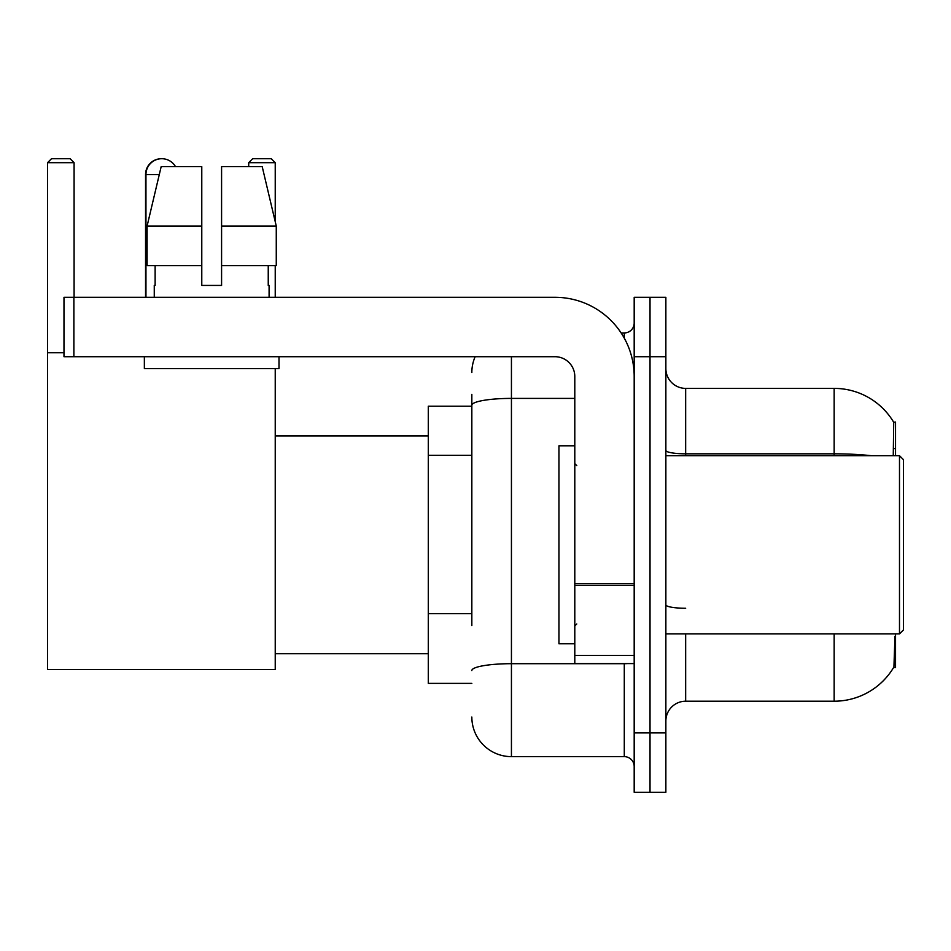 <?xml version="1.0" encoding="UTF-8"?>
<svg xmlns="http://www.w3.org/2000/svg" width="951" height="951" viewBox="0 0 951 951"><rect width="100%" height="100%" fill="white"/><g stroke="black" fill="none" stroke-linecap="round" stroke-linejoin="round"><path stroke-width="1.43" d="M895.533 455.695L895.533 422.042L893.726 422.292A69.292 69.292 0 0 0 834.158 388.388L685.659 388.388A19.805 19.805 0 0 1 665.866 368.584A19.805 19.805 0 0 0 685.659 388.388L685.659 455.695M893.583 667.543L893.928 666.96A69.292 69.292 0 0 1 834.158 701.208A69.292 69.292 0 0 0 893.583 667.543L895.533 667.543L895.533 633.889M471.839 443.404L471.839 394.32L471.839 406.208L428.283 406.208L428.283 683.389L471.839 683.389M685.659 633.889L685.659 701.208A19.805 19.805 0 0 0 665.866 721.001A19.805 19.805 0 0 1 685.659 701.208L834.158 701.208L834.158 633.889M893.928 666.96L894.95 636.267M650.02 732.888L650.02 792.278L665.866 792.278L665.866 732.888L650.02 732.888L650.02 792.278L634.186 792.278L634.186 732.888L650.02 732.888L650.02 356.708L650.02 732.888M634.186 732.888L634.186 297.306L650.02 297.306L650.02 356.708L650.02 297.306L665.866 297.306L665.866 732.888M893.251 455.695L893.726 422.292A69.292 69.292 0 0 0 834.158 388.388L834.158 453.829L685.659 453.829A19.805 3.435 -0 0 1 665.866 450.394M471.839 625.556L471.839 394.32M511.436 356.708L511.436 756.639L624.284 756.639L624.284 663.584M621.134 332.945L624.284 332.945A9.902 9.902 0 0 0 634.186 323.055M634.186 766.542A9.902 9.902 0 0 0 624.284 756.639M471.839 372.542A39.597 39.597 0 0 1 475.143 356.708M511.436 756.639A39.597 39.597 0 0 1 471.839 717.042M221.583 285.431L201.778 285.431L221.583 285.431L201.778 285.431L221.583 285.431L221.583 166.639L262.203 166.639L276.265 226.041L276.265 265.638L221.583 265.638M275.231 162.68L248.71 162.68L252.669 158.722L271.273 158.722L275.231 162.68L275.231 221.678L276.265 226.041L221.583 226.041M145.551 297.306L145.551 174.556A15.834 15.834 0 0 1 161.587 158.722M145.955 297.306L145.955 174.556A15.834 15.834 0 0 1 175.507 166.639M275.231 368.584L275.231 669.528L47.55 669.528L47.55 162.68L51.509 158.722L70.124 158.722L74.083 162.68L47.55 162.68M74.083 297.306L74.083 162.68M47.55 352.75L63.979 352.75M275.231 265.638L275.231 297.306M248.71 162.68L248.71 166.639M634.186 663.584L574.796 663.584L574.796 583.522L634.186 583.522L634.186 376.501A79.195 79.195 0 0 0 554.992 297.306L73.881 297.306L73.881 356.708L554.992 356.708A19.805 19.805 0 0 1 574.796 376.501L574.796 583.522M73.881 356.708L63.979 356.708L63.979 297.306L73.881 297.306M201.778 226.041L201.778 265.638L201.778 226.041L147.096 226.041L161.171 166.639L201.778 166.639L201.778 285.431M154.264 285.431L155.12 285.431L154.264 285.431L154.264 297.306M269.097 285.431L268.241 285.431L269.097 285.431L269.097 297.306M268.241 265.638L268.241 285.431M155.12 285.431L155.12 265.638M144.362 356.708L144.362 368.584L279 368.584L279 356.708M201.778 265.638L147.096 265.638L147.096 226.041L161.171 166.639M276.265 265.638L276.265 226.041L262.203 166.639M899.491 455.695L903.45 459.666L903.45 629.931L899.491 633.889L899.491 455.695L665.866 455.695M574.796 445.805L558.95 445.805L558.95 643.791L574.796 643.791M471.839 455.291L428.283 455.291M471.839 613.68L428.283 613.68M893.762 448.61L895.533 448.61M871.282 455.695A69.292 12.03 180 0 0 834.158 453.829L834.158 455.695M665.866 356.708L634.186 356.708M685.659 608.26A19.805 3.435 0 0 1 665.866 604.824M627.731 663.584A9.902 1.724 0 0 1 624.284 663.691L511.436 663.691A39.597 6.871 180 0 0 471.839 670.574M471.839 405.269A39.597 6.871 180 0 1 511.436 398.398L574.796 398.398M624.284 338.164L624.284 332.945M159.281 174.556L145.551 174.556M634.186 585.245L574.796 585.245M574.796 655.405L634.186 655.405M275.231 653.694L428.283 653.694M275.231 435.903L428.283 435.903M665.866 633.889L899.491 633.889M576.77 465.598L574.796 463.624M576.77 623.987L574.796 625.972"/></g></svg>
